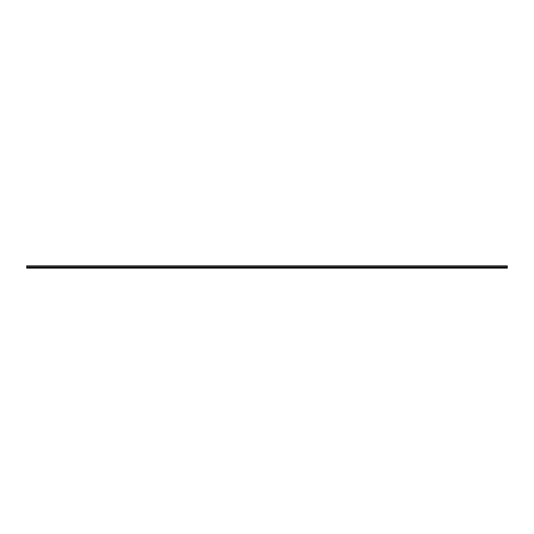 <?xml version="1.0" encoding="UTF-8"?>
<svg xmlns="http://www.w3.org/2000/svg" width="534" height="534" viewBox="0 0 534 534"><rect width="100%" height="100%" fill="white"/><g stroke="black" fill="none" stroke-linecap="round" stroke-linejoin="round"><path stroke-width="0.8" d="M507.3 267.24L26.7 267.24L26.7 268.135L507.3 268.135L507.3 265.865L26.7 265.865L26.7 266.212L507.3 266.212M26.7 267.24L26.7 266.212M26.7 267.447L507.3 267.447M26.7 267.354L507.3 267.354"/></g></svg>
